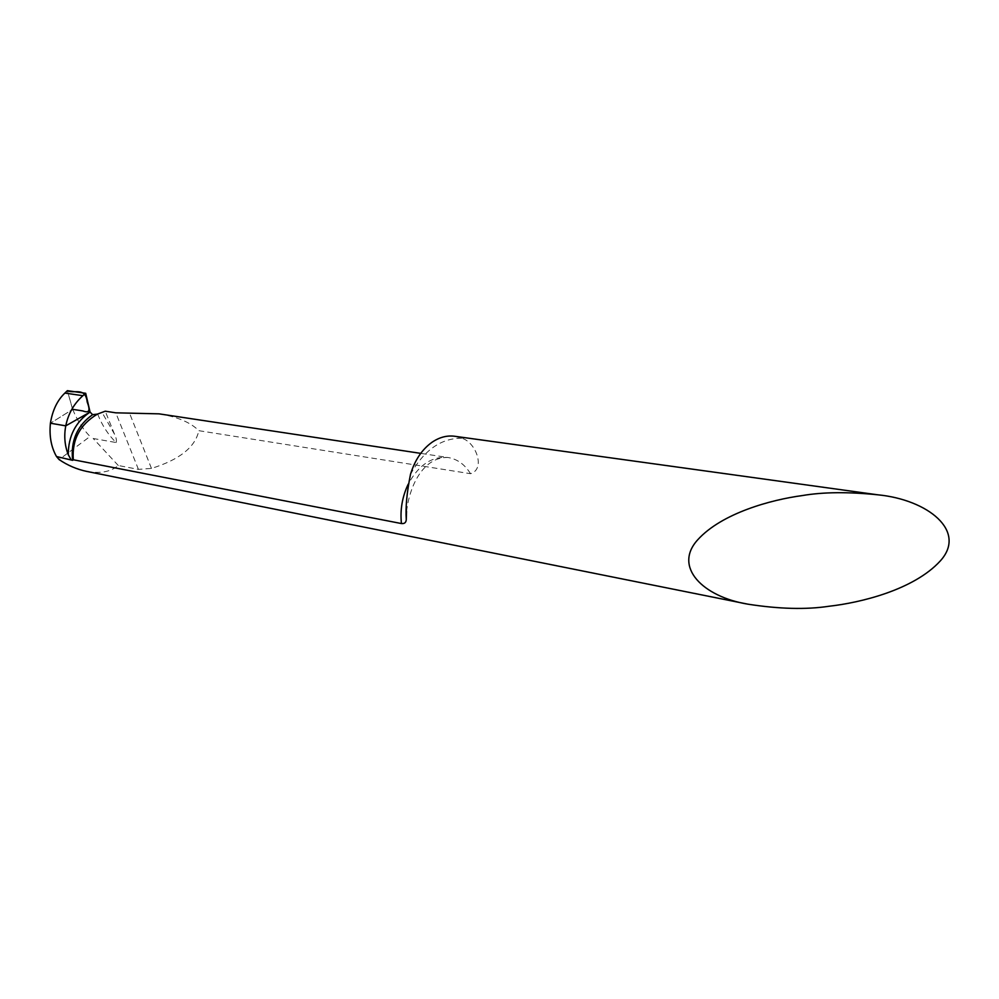 <?xml version="1.0" encoding="UTF-8"?>
<svg xmlns="http://www.w3.org/2000/svg" width="999" height="999" viewBox="0 0 999 999"><rect width="100%" height="100%" fill="white"/><g stroke="black" fill="none" stroke-linecap="round" stroke-linejoin="round"><path stroke-width="0.75" stroke-dasharray="5 3.75" d="M454.395 436.226L461.738 438.236C475.711 441.833 486.076 469.043 470.517 473.701L198.826 430.681C190.634 422.452 177.372 416.833 159.066 413.848M86.626 471.391C98.526 473.464 108.054 472.24 115.21 467.744L118.282 465.509L138.449 469.38L151.461 468.406C179.483 459.74 195.267 447.165 198.826 430.681M72.34 408.429L67.37 390.659L72.69 409.34L90.072 412.075L72.69 409.34L50.412 423.226L71.354 410.177M72.69 409.34C77.035 420.017 82.817 429.071 90.035 436.488L59.116 459.59M97.69 414.135C102.073 425.349 108.217 434.815 116.109 442.532L93.207 438.499L90.035 436.488M116.109 442.532C116.821 440.709 116.309 437.962 114.548 434.278L105.245 411.188M118.282 465.509L93.207 438.499M461.738 438.236C441.171 438.099 424.1 450.112 410.514 474.25M470.517 473.701C464.797 464.423 457.28 459.016 447.952 457.492C431.818 456.143 418.569 465.034 408.204 484.19M138.449 469.38L115.797 412.824M151.461 468.406L129.383 412.812M114.548 434.278L102.235 412.749M406.531 511.401C410.302 481.805 425.262 456.843 447.952 457.492L420.729 453.371"/><path stroke-width="1.5" d="M802.397 495.554C823.114 492.02 848.226 491.77 877.759 494.805C927.859 499.625 967.482 531.193 940.221 561.013C913.623 590.022 860.077 602.797 828.895 606.268C806.056 609.727 779.058 609.028 747.901 604.17C702.959 596.79 672.964 567.032 697.664 539.847C721.84 513.111 771.166 499.725 802.397 495.554M747.901 604.17L86.626 471.391C76.823 469.318 67.645 465.372 59.116 459.59L56.518 456.543L72.652 460.339L73.314 459.765L401.436 523.551C404.483 523.888 406.094 522.552 406.268 519.542C405.444 507.442 406.855 492.345 410.514 474.25C414.86 460.114 422.003 449.475 431.943 442.32C439.273 437.325 446.753 435.302 454.395 436.226L877.759 494.805M70.854 459.328L68.257 454.682C64.723 445.591 63.886 435.989 65.759 425.849L50.412 423.226L65.759 425.849L90.072 412.075L92.62 414.672L97.452 414.098C79.858 424.612 71.816 439.835 73.314 459.765M90.072 412.075L65.759 425.849C68.294 413.623 74.013 403.584 82.905 395.704L85.702 393.294L90.072 412.075C75.574 421.953 68.307 436.163 68.257 454.682M56.518 456.543C51.186 447.227 49.151 436.113 50.412 423.226C52.497 410.352 57.318 400.287 64.898 393.069L67.37 390.659L85.702 393.294M71.354 410.177L72.69 409.34L82.605 410.889C88.262 412.899 91.046 412.15 87.213 402.06C85.477 386.501 74.013 394.18 67.37 390.659M420.729 453.371L159.066 413.848L115.797 412.824L105.245 411.188L97.452 414.098M72.34 408.429L72.69 409.34M408.204 484.19C402.26 496.703 400 509.827 401.436 523.551M72.652 460.339C70.517 440.784 77.173 425.562 92.62 414.672M64.898 393.069L82.905 395.704M406.268 519.542L406.531 511.401"/></g></svg>
